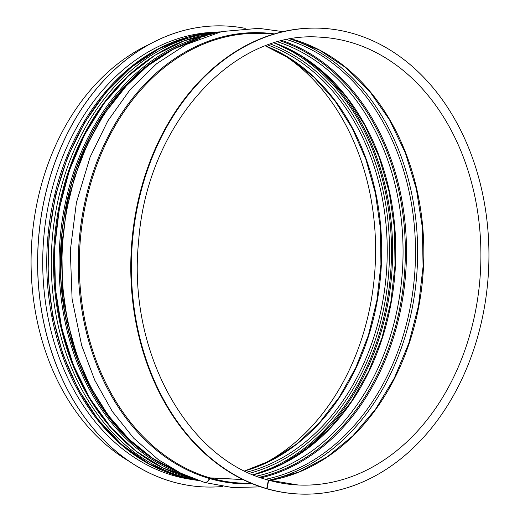<?xml version="1.0" encoding="UTF-8"?>
<svg xmlns="http://www.w3.org/2000/svg" width="520" height="520" viewBox="0 0 520 520"><rect width="100%" height="100%" fill="white"/><g stroke="black" fill="none" stroke-linecap="round" stroke-linejoin="round"><path stroke-width="0.78" d="M183.319 475.969A1.794 1.131 106.1 0 1 182.292 476.593L179.127 476.437A1.794 1.131 106.1 0 1 178.958 476.411A1.794 1.131 106.1 0 1 178.815 476.353M242.951 479.563L210.321 477.965A0.897 0.566 -73.9 0 0 209.644 478.582A5.831 3.686 106.1 0 1 204.711 482.488A5.831 3.686 106.1 0 1 204.555 482.437M267.579 479.888A1.794 1.131 106.1 0 1 267.728 479.915A1.794 1.131 106.1 0 1 268.385 481.696L267.059 488.696L266.494 488.592M267.274 479.804A1.794 1.131 106.3 0 1 267.442 479.83A1.794 1.131 106.3 0 1 268.086 481.604L266.753 488.605A233.149 178.646 -87.2 0 1 133.484 231.348A233.149 178.646 -87.2 0 1 321.548 28.262A233.149 178.646 -87.2 0 1 488.579 269.867A233.149 178.646 -87.2 0 1 298.747 494A233.149 178.646 -87.2 0 1 267.059 488.696M242.788 479.486L210.028 477.88A0.897 0.566 -73.7 0 0 209.352 478.498A5.831 3.686 106.3 0 1 204.406 482.397L180.811 473.207L158.555 459.849L133.738 438.217L112.275 411.404L94.757 380.192L81.666 345.481L72.091 298.961L70.311 250.627L76.407 202.631L90.103 157.079L107.763 121.017L130.162 89.557L156.572 63.752L186.141 44.505L221.891 31.545L258.817 28.334L283.003 31.648M183.034 475.885A1.794 1.131 106.3 0 1 182 476.509L178.834 476.353A1.794 1.131 106.3 0 1 178.666 476.326A1.794 1.131 106.3 0 1 178.503 476.255M266.753 488.605L266.175 488.579A233.149 178.646 -87.2 0 1 132.906 231.316A233.149 178.646 -87.2 0 1 320.97 28.236A233.149 178.646 -87.2 0 1 321.262 28.249M298.461 493.987A233.149 178.646 -87.2 0 1 298.168 493.974A233.149 178.646 -87.2 0 1 266.481 488.663M129.37 461.448A225.076 172.458 -87.2 0 1 31.421 247.488A225.076 172.458 -87.2 0 1 149.805 44.109M280.605 52.962A224.178 171.775 -87.2 0 1 375.245 264.316A224.178 171.775 -87.2 0 1 260.409 465.419M225.836 26A230.724 176.787 92.8 0 0 225.81 26A230.724 176.787 92.8 0 0 37.947 247.806A230.724 176.787 92.8 0 0 203.242 486.902A230.724 176.787 92.8 0 0 203.268 486.902L203.3 486.902A230.724 176.787 92.8 0 0 222.827 486.454M245.252 28.36A230.724 176.787 92.8 0 0 225.869 26A230.724 176.787 92.8 0 0 38.005 247.806A230.724 176.787 92.8 0 0 203.3 486.902M214.546 32.214A224.452 171.977 92.8 0 0 43.069 248.053A224.452 171.977 92.8 0 0 192.641 479.615M265.512 45.923A219.694 168.337 -87.2 0 1 381.355 264.615A219.694 168.337 -87.2 0 1 244.699 470.951M267.956 45.026A219.694 168.337 -87.2 0 1 386.906 264.888A219.694 168.337 -87.2 0 1 247.052 472.082M270.634 44.096A221.175 169.475 -87.2 0 1 389.175 264.999A221.175 169.475 -87.2 0 1 249.626 473.265M274.118 42.984A223.438 171.203 -87.2 0 1 391.157 265.096A223.438 171.203 -87.2 0 1 252.98 474.715M182.078 475.703A223.438 171.203 -87.2 0 1 181.753 475.612M295.536 52.52A224.178 171.775 -87.2 0 1 392.294 265.155A224.178 171.775 -87.2 0 1 275.23 467.324M274.423 42.887A221.936 170.053 -87.2 0 1 395.447 265.311A221.936 170.053 -87.2 0 1 253.279 474.838M277.778 41.919A221.936 170.053 -87.2 0 1 402.721 265.661A221.936 170.053 -87.2 0 1 256.516 476.138M280.904 41.093A223.418 171.191 -87.2 0 1 404.989 265.772A223.418 171.191 -87.2 0 1 259.552 477.262M280.937 41.08A223.438 171.203 -87.2 0 1 405.002 265.779A223.438 171.203 -87.2 0 1 259.584 477.276M282.536 40.69A224.178 171.775 -87.2 0 1 406.14 265.831A224.178 171.775 -87.2 0 1 261.131 477.822M287.105 39.682A224.178 171.775 -87.2 0 1 415.168 266.272A224.178 171.775 -87.2 0 1 265.584 479.271M290.387 39.059A225.498 172.783 -87.2 0 1 417.287 266.377A225.498 172.783 -87.2 0 1 268.788 480.214M291.311 38.896A224.178 171.775 -87.2 0 1 423.488 266.682A224.178 171.775 -87.2 0 1 269.692 480.467M267.442 479.83C186.089 458.523 127.231 349.941 138.638 241.183C146.751 125.671 232.115 30.043 319.956 37.16A224.178 171.775 -87.2 0 1 480.565 269.477A224.178 171.775 -87.2 0 1 298.031 484.985A224.178 171.775 -87.2 0 1 267.885 479.979M210.028 477.88A225.076 172.458 -87.2 0 1 81.374 229.528A225.076 172.458 -87.2 0 1 262.925 33.475L274.04 34.014M252.025 483.632L240.916 483.087A225.076 172.458 -87.2 0 1 210.321 477.965M209.352 478.498A225.732 172.965 -87.2 0 1 81.348 221.663A225.732 172.965 -87.2 0 1 274.365 33.917M252.343 483.762A225.732 172.965 -87.2 0 1 209.644 478.582M178.477 472.037A225.076 172.458 -87.2 0 1 62.316 249.002A225.076 172.458 -87.2 0 1 199.706 38.376M118.944 436.104A223.574 171.314 -87.2 0 1 136.948 68.322M120.484 437.632A223.594 171.327 -87.2 0 1 138.626 66.95M182 476.509A225.076 172.458 -87.2 0 1 52.28 238.68A225.076 172.458 -87.2 0 1 218.667 32.305M196.749 479.928A225.076 172.458 -87.2 0 1 182.292 476.593M178.834 476.353A225.076 172.458 -87.2 0 1 49.393 235.313A225.076 172.458 -87.2 0 1 220.441 31.876L189.267 36.673L159.126 48.672L131.02 67.47L105.866 92.43L84.468 122.752L67.516 157.43L55.556 195.344L48.984 235.255L48.002 275.867L52.643 315.848L62.764 353.912L78.032 388.817L97.962 419.419L121.914 444.73L149.103 463.912L178.666 476.326M198.478 480.526A225.076 172.458 -87.2 0 1 179.127 476.437M164.333 54.275A223.73 171.431 92.8 0 0 60.879 248.924A223.73 171.431 92.8 0 0 144.82 452.757M161.233 463.619A224.003 171.639 -87.2 0 1 60.677 248.917A224.003 171.639 -87.2 0 1 181.727 45.065M207.044 35.691A224.9 172.322 92.8 0 0 59.416 248.859A224.9 172.322 92.8 0 0 185.517 475.423M192.959 478.53A224.9 172.322 -87.2 0 1 54.808 248.631A224.9 172.322 -87.2 0 1 214.754 33.326M182.195 38.812A224.452 171.977 92.8 0 0 47.099 248.255A224.452 171.977 92.8 0 0 161.09 469.892M265.46 45.942L290.914 59.059L314.288 77.519L334.938 100.835L352.307 128.375L365.904 159.393L375.362 193.056L380.419 228.449L380.939 264.596L376.896 300.521L368.407 335.25L355.7 367.829L339.137 397.371L319.163 423.085L296.335 444.269L271.264 460.363L244.647 470.925M274.372 42.907L300.82 55.595L325.169 73.951L346.743 97.455L364.916 125.457L379.178 157.17L389.116 191.705L394.453 228.092L395.025 265.284L390.819 302.25L381.959 337.935L368.693 371.332L351.403 401.505L330.577 427.596L306.813 448.884L280.787 464.769L253.227 474.819M291.265 38.903L319.742 50.206L346.157 67.88L369.7 91.409L389.649 120.062L405.379 152.977L416.39 189.131L422.351 227.422L423.072 266.656L418.522 305.643L408.85 343.168L394.355 378.072L375.492 409.292L352.84 435.864L327.106 456.976L299.091 471.985L269.646 480.454M267.728 479.915L298.031 484.985M321.548 28.262L320.97 28.236M298.747 494L298.168 493.974M204.711 482.488L232.518 487.559L260.715 486.863M178.919 472.264L152.977 458.523L129.227 439.426L108.297 415.48L90.74 387.341L77.019 355.751L67.49 321.548L62.407 285.642L61.9 248.989L65.982 212.556L74.549 177.314L87.373 144.203L104.117 114.101L124.338 87.802L147.505 66.02L173.004 49.335L200.174 38.194M178.958 476.411L198.49 480.532M111.26 419.4L106.21 412.737L87.315 381.322L73.184 345.807L63.063 298.786L61.165 249.743L67.581 201.065L81.991 155.129L102.076 116.662L127.673 84.201M192.998 478.543L163.274 468.117L135.609 450.892L110.89 427.44L89.915 398.509L73.352 365.034L61.724 328.094L55.406 288.867L54.6 248.619L59.332 208.644L69.453 170.228L84.63 134.595L104.39 102.901L128.089 76.16L154.973 55.23L184.191 40.794L214.792 33.319"/></g></svg>
